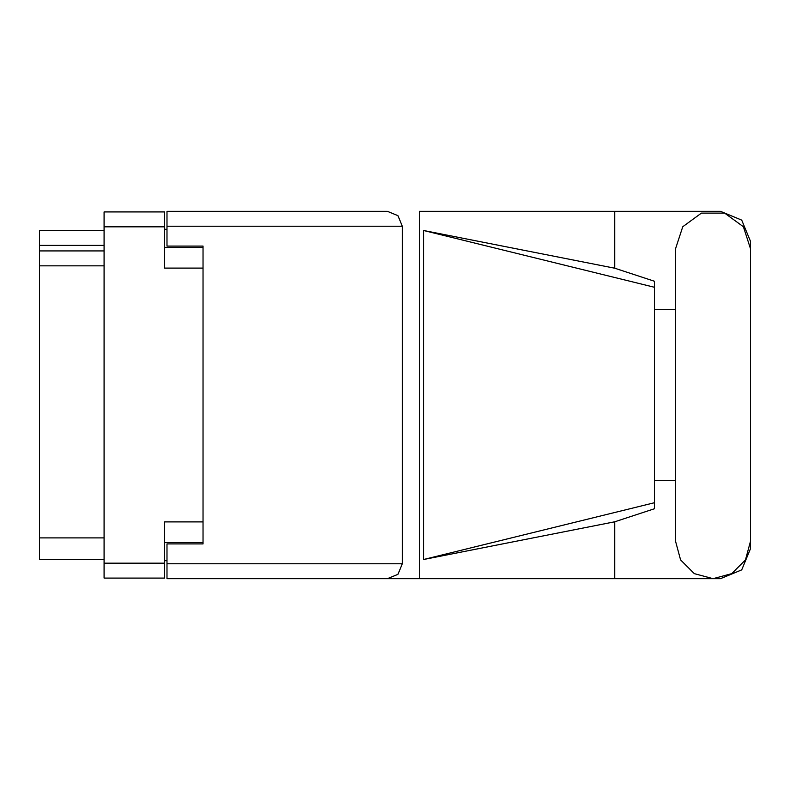 <?xml version="1.0" encoding="UTF-8"?>
<svg xmlns="http://www.w3.org/2000/svg" width="790" height="790" viewBox="0 0 790 790"><rect width="100%" height="100%" fill="white"/><g stroke="black" fill="none" stroke-linecap="round" stroke-linejoin="round"><path stroke-width="1.19" d="M203.02 521.904L164.606 521.904L164.606 578.092L104.092 578.092L104.092 211.908L164.606 211.908L164.606 268.096L203.02 268.096M164.606 542.671L203.02 542.671L203.02 543.875L167.006 543.875L167.006 563.803L402.327 563.803L397.963 574.33L387.436 578.695L419.302 578.695L419.302 211.305L720.48 211.305L741.711 220.094L750.5 241.325L750.5 309.591M167.006 226.197L167.006 211.305L387.436 211.305L397.963 215.67L402.327 226.197L167.006 226.197L167.006 246.125L203.02 246.125L203.02 247.329L164.606 247.329M104.092 245.404L39.5 245.404L39.5 230.512L104.092 230.512M104.092 559.488L39.5 559.488L39.5 537.871L104.092 537.871M104.092 265.815L39.5 265.815L39.5 250.924L104.092 250.924M387.436 578.695L167.006 578.695L167.006 563.803M654.456 502.726L423.549 559.488L423.549 230.512L614.689 268.215L654.456 281.21L654.456 508.79L614.689 521.785L614.689 578.695L720.48 578.695L741.711 569.906L750.5 548.675L750.5 480.409M654.456 491.044L654.456 298.956M750.5 248.761L743.351 226.75L724.618 213.142L701.461 213.142L682.738 226.75L675.578 248.761L675.578 541.239L680.605 559.962L694.311 573.678L713.044 578.695L731.767 573.678L745.484 559.962L750.5 541.239L750.5 248.761M167.006 560.683L164.606 560.683M164.606 229.317L167.006 229.317M39.5 265.815L39.5 537.871M39.5 245.404L39.5 250.924M675.578 480.409L654.456 480.409M423.549 559.488L614.689 521.785M614.689 268.215L614.689 211.305M167.006 578.695L614.689 578.695M654.456 309.591L675.578 309.591M402.327 563.803L402.327 226.197M203.02 246.125L203.02 543.875M387.436 211.305L167.006 211.305M423.549 230.512L654.456 287.274M164.606 226.799L104.092 226.799M104.092 563.201L164.606 563.201"/></g></svg>
